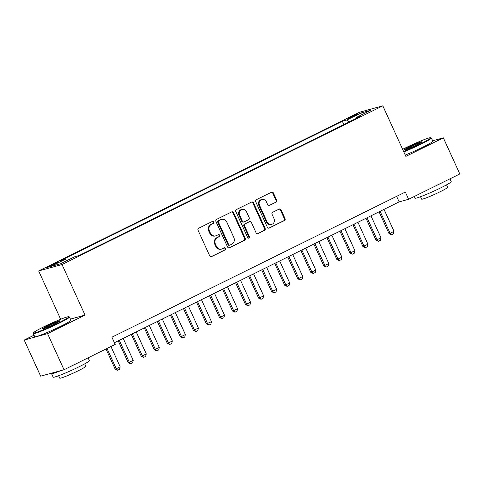 <?xml version="1.0" encoding="UTF-8"?>
<svg xmlns="http://www.w3.org/2000/svg" width="484" height="484" viewBox="0 0 484 484"><rect width="100%" height="100%" fill="white"/><g stroke="black" fill="none" stroke-linecap="round" stroke-linejoin="round"><path stroke-width="0.73" d="M213.644 222.041A1.095 0.998 74.6 0 0 212.294 221.49L198.694 228.218A1.561 1.422 74.6 0 0 198.059 230.269L209.693 255.788A1.561 1.422 74.6 0 0 211.617 256.574L225.217 249.847A1.095 0.998 74.6 0 0 224.473 247.802A1.095 0.998 74.6 0 0 224.316 247.862L222.555 248.734A4.997 4.556 74.6 0 1 221.811 249.018A4.997 4.556 74.6 0 1 216.39 246.223L215.422 244.093A4.997 4.556 74.6 0 1 217.449 237.535L219.21 236.664A1.095 0.998 74.6 0 0 218.466 234.613A1.095 0.998 74.6 0 0 218.302 234.679L216.542 235.551A4.997 4.556 74.6 0 1 215.803 235.829A4.997 4.556 74.6 0 1 210.383 233.04L209.409 230.91A4.997 4.556 74.6 0 1 211.441 224.346L213.202 223.475A1.095 0.998 74.6 0 0 213.644 222.041M215.803 235.829L215.168 236.004A4.997 4.556 74.6 0 1 209.747 233.209L208.779 231.086A4.997 4.556 74.6 0 1 210.806 224.522L212.567 223.65A1.095 0.998 74.6 0 0 212.131 221.575M211.066 256.708L224.588 250.022A1.095 0.998 74.6 0 0 224.146 247.947M221.811 249.018L221.182 249.187A4.997 4.556 74.6 0 1 215.761 246.398L214.787 244.269A4.997 4.556 74.6 0 1 216.82 237.704L218.58 236.833A1.095 0.998 74.6 0 0 218.139 234.758M350.597 116.989A5.094 0.363 -24.5 0 0 347.984 118.544A5.094 0.363 -24.5 0 0 354.639 115.882A5.094 0.363 -24.5 0 0 357.252 114.321A5.094 0.363 -24.5 0 0 350.597 116.989M276.019 202.221A1.561 1.422 74.6 0 0 276.654 200.17L273.387 193.007A1.561 1.422 74.6 0 0 271.464 192.221L256.363 199.692A1.561 1.422 74.6 0 0 255.727 201.743L267.356 227.268A1.561 1.422 74.6 0 0 269.279 228.049L284.386 220.577A1.561 1.422 74.6 0 0 285.022 218.526L281.077 209.881A1.561 1.422 74.6 0 0 279.153 209.094L272.692 212.294A1.561 1.422 74.6 0 0 272.056 214.345L274.011 218.635A4.181 3.805 74.6 0 1 271.693 224.358A4.181 3.805 74.6 0 1 267.162 222.023L259.503 205.222A4.181 3.805 74.6 0 1 261.82 199.499A4.181 3.805 74.6 0 1 266.351 201.834L267.628 204.629A1.561 1.422 74.6 0 0 269.558 205.416L275.39 202.391A1.561 1.422 74.6 0 0 276.019 200.34L272.758 193.183A1.561 1.422 74.6 0 0 271.385 192.263M405.852 156.399L443.344 137.849L459.8 173.962L408.617 199.281L405.326 192.057L111.913 337.197L115.204 344.42L64.021 369.74L47.565 333.627L85.057 315.084L62.019 264.53L382.814 105.839L405.852 156.399M233.584 212.7A1.561 1.422 74.6 0 0 231.654 211.913L216.554 219.385A1.561 1.422 74.6 0 0 215.918 221.436L227.547 246.955A1.561 1.422 74.6 0 0 229.476 247.741L244.577 240.27A1.561 1.422 74.6 0 0 245.213 238.219L233.584 212.7L232.949 212.875A1.561 1.422 74.6 0 0 231.576 211.956M236.458 209.542L251.559 202.07A1.561 1.422 74.6 0 1 253.483 202.857L265.117 228.375A1.561 1.422 74.6 0 1 264.482 230.426L258.02 233.621A1.561 1.422 74.6 0 1 256.09 232.84L251.377 222.489A1.561 1.422 74.6 0 0 249.448 221.702L245.164 223.826A1.561 1.422 74.6 0 0 244.529 225.877L249.435 236.652A1.095 0.998 74.6 0 1 247.645 237.535L235.823 211.593A1.561 1.422 74.6 0 1 236.458 209.542M53.21 264.972L56.077 263.55A4.931 0.351 -24.5 0 0 58.606 262.044A4.931 0.351 -24.5 0 0 52.163 264.627L49.289 266.049A4.931 0.351 -24.5 0 0 46.76 267.555A4.931 0.351 -24.5 0 0 53.21 264.972M62.019 264.53L38.653 270.949L359.449 112.264L382.814 105.839M343.858 124.57L342.351 121.26L60.675 260.598L65.098 259.382L66.52 260.785M342.351 121.26L346.768 120.05L361.112 112.953L370.714 110.316L356.369 117.406L360.792 116.196L79.116 255.528L74.693 256.744L60.349 263.841L50.753 266.478L65.098 259.382M34.043 335.182L24.2 340.052L47.565 333.627M24.2 340.052L40.656 376.159L64.021 369.74M443.344 137.849L432.629 140.796M60.669 319.265L38.653 270.949M114.43 342.72L399.143 201.882L408.617 199.281M396.626 196.359L399.143 201.882M356.369 117.406L356.387 118.374M348.855 122.101L346.768 120.05M361.112 112.953L361.1 115.071M85.057 315.084L70.434 319.101M228.92 247.875L243.948 240.445A1.561 1.422 74.6 0 0 244.583 238.394L232.949 212.875M218.865 220.674A1.095 0.998 74.6 0 0 218.423 222.114L228.629 244.511A1.095 0.998 74.6 0 0 229.979 245.061L231.836 244.142A4.997 4.556 74.6 0 0 233.863 237.577L226.881 222.265A4.997 4.556 74.6 0 0 221.46 219.476A4.997 4.556 74.6 0 0 220.722 219.754L218.23 220.849A1.095 0.998 74.6 0 0 217.788 222.283L218.423 222.114M229.815 245.122L229.186 245.297A1.095 0.998 74.6 0 1 228 244.686L217.788 222.283M221.46 219.476L220.831 219.645A4.997 4.556 74.6 0 0 220.087 219.93L220.722 219.754M218.23 220.849L220.087 219.93M257.464 233.76L263.853 230.602A1.561 1.422 74.6 0 0 264.482 228.545L252.854 203.026A1.561 1.422 74.6 0 0 251.48 202.106M249.683 221.618L249.048 221.787A1.561 1.422 74.6 0 0 248.818 221.878L244.529 224.001A1.561 1.422 74.6 0 0 243.894 226.052L248.806 236.827L249.435 236.652M248.498 238.176A1.095 0.998 74.6 0 0 248.806 236.827M246.483 211.75A4.181 3.805 74.6 0 0 241.952 209.415A4.181 3.805 74.6 0 0 239.634 215.138L242.333 221.055A1.561 1.422 74.6 0 0 244.257 221.841L248.546 219.718A1.561 1.422 74.6 0 0 249.181 217.667L246.483 211.75M241.952 209.415L241.316 209.584A4.181 3.805 74.6 0 0 238.999 215.307L239.634 215.138M244.027 221.926L243.392 222.102A1.561 1.422 74.6 0 1 241.697 221.23L238.999 215.307M269.001 205.549L275.39 202.391M261.82 199.499L261.191 199.668A4.181 3.805 74.6 0 0 258.873 205.391L259.503 205.222M271.693 224.358L271.064 224.528A4.181 3.805 74.6 0 1 266.533 222.192L258.873 205.391M268.729 228.188L283.757 220.752A1.561 1.422 74.6 0 0 284.386 218.701L280.448 210.056A1.561 1.422 74.6 0 0 279.074 209.136M105.984 348.982L115.125 369.05L116.263 368.741L120.177 366.805L110.939 346.532M120.177 366.805L119.578 369.298L117.624 370.266L115.125 369.05M107.025 348.468L116.263 368.741L117.624 370.266M43.487 326.96A19.414 1.385 -24.5 0 0 33.529 332.78A19.414 1.385 -24.5 0 0 58.891 322.725A19.414 1.385 -24.5 0 0 68.77 316.724A19.414 1.385 -24.5 0 0 43.487 326.96M68.77 316.724L69.4 316.953A19.892 1.422 155.5 0 1 69.49 317.026A19.892 1.422 155.5 0 1 59.278 323.106A19.892 1.422 155.5 0 1 33.287 333.524A19.892 1.422 155.5 0 1 33.287 333.409L33.529 332.78M47.335 325.901A9.71 0.696 155.5 0 1 60.022 320.874A9.71 0.696 155.5 0 1 55.043 323.784A9.71 0.696 155.5 0 1 42.398 328.902A9.71 0.696 155.5 0 1 47.335 325.901M59.35 321.436A9.232 0.659 -24.5 0 0 47.722 326.283A9.232 0.659 -24.5 0 0 43.264 328.769M88.088 357.833L89.371 360.647A19.892 1.422 155.5 0 1 79.158 366.727A19.892 1.422 155.5 0 1 53.167 377.145L51.522 373.533A19.892 1.422 155.5 0 1 51.77 373.103M81.252 361.215A19.892 1.422 155.5 0 1 77.513 363.115A19.892 1.422 155.5 0 1 73.302 365.148M60.96 370.581A19.892 1.422 155.5 0 1 51.522 373.533M84.706 363.853L85.813 366.279A14.32 1.022 155.5 0 1 78.462 370.659A14.32 1.022 155.5 0 1 59.75 378.161L58.643 375.735M69.49 317.026L70.936 320.202A19.892 1.422 155.5 0 1 60.73 326.283A19.892 1.422 155.5 0 1 34.733 336.701L33.287 333.524M403.583 151.413A19.414 1.385 -24.5 0 0 420.765 143.718A19.414 1.385 -24.5 0 0 430.645 137.716A19.414 1.385 -24.5 0 0 405.362 147.953A19.414 1.385 -24.5 0 0 402.634 149.332M430.645 137.716L431.274 137.946A19.892 1.422 155.5 0 1 431.365 138.019A19.892 1.422 155.5 0 1 421.153 144.099A19.892 1.422 155.5 0 1 403.795 151.885M409.21 146.894A9.71 0.696 155.5 0 1 421.897 141.866A9.71 0.696 155.5 0 1 416.918 144.776A9.71 0.696 155.5 0 1 404.273 149.895A9.71 0.696 155.5 0 1 409.21 146.894M421.225 142.429A9.232 0.659 -24.5 0 0 409.597 147.275A9.232 0.659 -24.5 0 0 405.138 149.762M449.957 178.826L451.239 181.639A19.892 1.422 155.5 0 1 441.033 187.719A19.892 1.422 155.5 0 1 415.036 198.144L414.28 196.48M443.126 182.208A19.892 1.422 155.5 0 1 439.387 184.108A19.892 1.422 155.5 0 1 435.176 186.14M446.581 184.852L447.688 187.272A14.32 1.022 155.5 0 1 440.337 191.652A14.32 1.022 155.5 0 1 421.618 199.154L420.517 196.728M431.365 138.019L432.811 141.201A19.892 1.422 155.5 0 1 422.605 147.275A19.892 1.422 155.5 0 1 405.247 155.068M118.247 340.833L128.169 362.601L129.307 362.292L133.215 360.356L123.202 338.383M133.215 360.356L132.622 362.849L130.668 363.811L128.169 362.601M119.294 340.319L129.307 362.292L130.668 363.811M131.291 334.384L141.207 356.151L142.344 355.837L146.259 353.901L136.246 331.933M146.259 353.901L145.66 356.393L143.706 357.361L141.207 356.151M132.332 333.863L142.344 355.837L143.706 357.361M144.329 327.934L154.251 349.702L159.297 347.451L149.284 325.478M159.297 347.451L158.704 349.944L156.743 350.912L154.251 349.702M145.369 327.414L155.388 349.387L156.743 350.912M157.367 321.479L167.289 343.247L168.426 342.938L172.34 341.002L162.328 319.029M172.34 341.002L171.741 343.495L169.787 344.463L167.289 343.247M158.413 320.965L168.426 342.938L169.787 344.463M170.41 315.03L180.332 336.797L181.47 336.489L185.378 334.553L175.365 312.579M185.378 334.553L184.785 337.046L182.825 338.014L180.332 336.797M171.451 314.515L181.47 336.489L182.825 338.014M183.448 308.58L193.37 330.348L198.422 328.104L188.403 306.13M198.422 328.104L197.823 330.59L195.869 331.558L193.37 330.348M184.495 308.066L194.507 330.034L195.869 331.558M196.492 302.131L206.414 323.899L211.46 321.648L201.447 299.675M211.46 321.648L210.867 324.141L208.906 325.109L206.414 323.899M197.532 301.611L207.545 323.584L208.906 325.109M209.53 295.676L219.452 317.45L220.589 317.135L224.503 315.199L214.485 293.225M224.503 315.199L223.904 317.692L221.95 318.66L219.452 317.45M210.576 295.161L220.589 317.135L221.95 318.66M222.573 289.226L232.489 310.994L233.627 310.686L237.541 308.75L227.528 286.776M237.541 308.75L236.942 311.242L234.988 312.21L232.489 310.994M223.614 288.712L233.627 310.686L234.988 312.21M235.611 282.777L245.533 304.545L250.579 302.3L240.566 280.327M250.579 302.3L249.986 304.787L248.032 305.755L245.533 304.545M236.658 282.263L246.671 304.23L248.032 305.755M248.655 276.328L258.571 298.096L259.708 297.781L263.623 295.845L253.61 273.877M263.623 295.845L263.024 298.338L261.07 299.306L258.571 298.096M249.696 275.807L259.708 297.781L261.07 299.306M261.693 269.878L271.615 291.646L276.66 289.396L266.648 267.422M276.66 289.396L276.068 291.888L274.113 292.856L271.615 291.646M262.739 269.358L272.752 291.332L274.113 292.856M274.737 263.423L284.652 285.191L285.79 284.882L289.704 282.946L279.692 260.973M289.704 282.946L289.105 285.439L287.151 286.407L284.652 285.191M275.777 262.909L285.79 284.882L287.151 286.407M287.774 256.974L297.696 278.742L298.834 278.433L302.742 276.497L292.729 254.523M302.742 276.497L302.149 278.99L300.189 279.958L297.696 278.742M288.815 256.459L298.834 278.433L300.189 279.958M300.812 250.524L310.734 272.292L311.871 271.978L315.786 270.042L305.773 248.074M315.786 270.042L315.187 272.534L313.233 273.502L310.734 272.292M301.859 250.01L311.871 271.978L313.233 273.502M313.856 244.075L323.778 265.843L328.824 263.592L318.811 241.619M328.824 263.592L328.231 266.085L326.27 267.053L323.778 265.843M314.896 243.555L324.915 265.528L326.27 267.053M326.894 237.62L336.816 259.394L337.953 259.079L341.867 257.143L331.849 235.17M341.867 257.143L341.268 259.636L339.314 260.604L336.816 259.394M327.94 237.106L337.953 259.079L339.314 260.604M339.937 231.171L349.859 252.938L350.991 252.63L354.905 250.694L344.892 228.72M354.905 250.694L354.312 253.186L352.352 254.154L349.859 252.938M340.978 230.656L350.991 252.63L352.352 254.154M352.975 224.721L362.897 246.489L367.949 244.245L357.93 222.271M367.949 244.245L367.35 246.731L365.396 247.699L362.897 246.489M354.022 224.207L364.035 246.174L365.396 247.699M366.019 218.272L375.935 240.04L377.072 239.725L380.987 237.789L370.974 215.822M380.987 237.789L380.388 240.282L378.434 241.25L375.935 240.04M367.06 217.752L377.072 239.725L378.434 241.25M379.057 211.817L388.979 233.591L390.116 233.276L394.024 231.34L384.012 209.366M394.024 231.34L393.431 233.832L391.477 234.8L388.979 233.591M380.103 211.302L390.116 233.276L391.477 234.8M49.562 266.636L49.289 266.049M52.478 265.323L52.163 264.627M210.806 224.522L211.441 224.346M208.779 231.086L209.409 230.91M209.747 233.209L210.383 233.04M218.58 236.833L219.21 236.664M216.82 237.704L217.449 237.535M214.787 244.269L215.422 244.093M215.761 246.398L216.39 246.223M224.588 250.022L225.217 249.847M211.139 256.708L211.617 256.574M212.567 223.65L213.202 223.475M244.583 238.394L245.213 238.219M243.948 240.445L244.577 240.27M228.999 247.875L229.476 247.741M228 244.686L228.629 244.511M252.854 203.026L253.483 202.857M264.482 228.545L265.117 228.375M263.853 230.602L264.482 230.426M257.542 233.754L258.02 233.621M248.818 221.878L249.448 221.702M244.529 224.001L245.164 223.826M243.894 226.052L244.529 225.877M241.697 221.23L242.333 221.055M269.08 205.549L269.558 205.416M266.533 222.192L267.162 222.023M280.448 210.056L281.077 209.881M284.386 218.701L285.022 218.526M283.757 220.752L284.386 220.577M268.808 228.182L269.279 228.049M272.758 193.183L273.387 193.007M276.019 200.34L276.654 200.17"/></g></svg>
